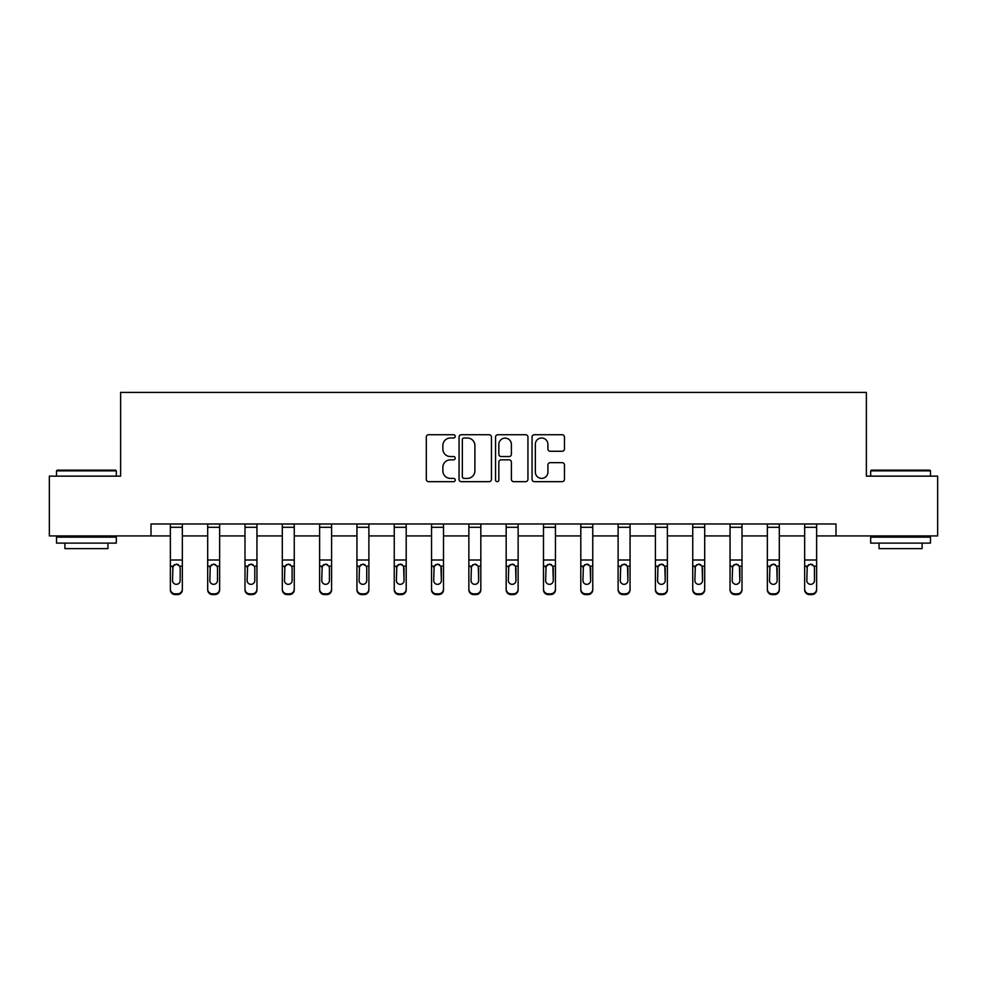 <?xml version="1.0" encoding="UTF-8"?>
<svg xmlns="http://www.w3.org/2000/svg" width="987" height="987" viewBox="0 0 987 987"><rect width="100%" height="100%" fill="white"/><g stroke="black" fill="none" stroke-linecap="round" stroke-linejoin="round"><path stroke-width="1.48" d="M455.229 436.365A1.641 1.641 0 0 0 453.588 434.724L428.642 434.724A2.344 2.344 0 0 0 426.298 437.068L426.298 479.324A2.344 2.344 0 0 0 428.642 481.668L453.588 481.668A1.641 1.641 0 0 0 455.229 480.027A1.641 1.641 0 0 0 453.588 478.387L450.356 478.387A7.514 7.514 0 0 1 442.855 470.873L442.855 467.357A7.514 7.514 0 0 1 450.356 459.843L453.588 459.843A1.641 1.641 0 0 0 455.229 458.202A1.641 1.641 0 0 0 453.588 456.549L450.356 456.549A7.514 7.514 0 0 1 442.855 449.036L442.855 445.519A7.514 7.514 0 0 1 450.356 438.006L453.588 438.006A1.641 1.641 0 0 0 455.229 436.365M562.109 451.269A2.344 2.344 0 0 0 564.453 448.925L564.453 437.068A2.344 2.344 0 0 0 562.109 434.724L534.411 434.724A2.344 2.344 0 0 0 532.055 437.068L532.055 479.324A2.344 2.344 0 0 0 534.411 481.668L562.109 481.668A2.344 2.344 0 0 0 564.453 479.324L564.453 465A2.344 2.344 0 0 0 562.109 462.656L550.252 462.656A2.344 2.344 0 0 0 547.908 465L547.908 472.107A6.28 6.28 0 0 1 541.629 478.387A6.28 6.28 0 0 1 535.349 472.107L535.349 444.286A6.28 6.28 0 0 1 541.629 438.006A6.28 6.28 0 0 1 547.908 444.286L547.908 448.925A2.344 2.344 0 0 0 550.252 451.269L562.109 451.269M150.999 535.929L49.35 535.929L49.35 476.141L120.624 476.141L120.624 392.419L866.376 392.419L866.376 476.141L937.65 476.141L937.65 535.929L836.001 535.929L836.001 523.974L150.999 523.974L150.999 535.929L170.369 535.929M491.44 437.068A2.344 2.344 0 0 0 489.096 434.724L461.398 434.724A2.344 2.344 0 0 0 459.054 437.068L459.054 479.324A2.344 2.344 0 0 0 461.398 481.668L489.096 481.668A2.344 2.344 0 0 0 491.44 479.324L491.44 437.068M497.904 434.724L525.602 434.724A2.344 2.344 0 0 1 527.946 437.068L527.946 479.324A2.344 2.344 0 0 1 525.602 481.668L513.746 481.668A2.344 2.344 0 0 1 511.402 479.324L511.402 462.187A2.344 2.344 0 0 0 509.058 459.843L501.186 459.843A2.344 2.344 0 0 0 498.842 462.187L498.842 480.027A1.641 1.641 0 0 1 497.201 481.668A1.641 1.641 0 0 1 495.56 480.027L495.56 437.068A2.344 2.344 0 0 1 497.904 434.724M182.336 535.929L207.689 535.929M219.645 535.929L244.998 535.929M256.953 535.929L282.307 535.929M294.262 535.929L319.615 535.929M331.583 535.929L356.936 535.929M368.891 535.929L394.245 535.929M406.2 535.929L431.553 535.929M443.508 535.929L468.862 535.929M480.829 535.929L506.171 535.929M518.138 535.929L543.492 535.929M555.447 535.929L580.8 535.929M592.755 535.929L618.109 535.929M630.064 535.929L655.417 535.929M667.385 535.929L692.738 535.929M704.693 535.929L730.047 535.929M742.002 535.929L767.355 535.929M779.311 535.929L804.664 535.929M816.631 535.929L836.001 535.929M463.976 438.006A1.641 1.641 0 0 0 462.335 439.647L462.335 476.746A1.641 1.641 0 0 0 463.976 478.387L467.382 478.387A7.514 7.514 0 0 0 474.895 470.873L474.895 445.519A7.514 7.514 0 0 0 467.382 438.006L463.976 438.006M511.402 444.409A6.28 6.28 0 0 0 505.122 438.129A6.28 6.28 0 0 0 498.842 444.409L498.842 454.205A2.344 2.344 0 0 0 501.186 456.549L509.058 456.549A2.344 2.344 0 0 0 511.402 454.205L511.402 444.409M170.369 566.933L170.369 589.079A4.787 4.75 -0 0 0 175.155 593.829L177.549 593.829A4.787 4.75 -0 0 0 182.336 589.079L182.336 589.831A4.787 4.75 180 0 1 177.549 594.581L177.549 593.829M180.177 580.541L180.177 567.944L180.177 580.541A3.825 3.8 180 0 1 176.352 584.329A3.825 3.8 180 0 0 180.177 580.541M172.528 581.294L172.528 580.541A3.825 3.8 180 0 0 176.352 584.329M174.354 564.663L172.528 567.648M178.351 564.663L176.352 564.095L179.757 566.18L180.177 567.944M182.336 523.974L182.336 589.079M170.369 523.974L170.369 589.079M175.155 593.829L175.155 594.581L177.549 594.581M175.155 594.581A4.787 4.75 180 0 1 170.369 589.831M170.369 566.18L172.947 566.18L172.528 580.541M172.947 566.18L176.352 564.095M57.246 470.157L115.602 470.157L116.318 470.873L56.53 470.873L57.246 470.157M86.424 543.109L56.53 543.109L56.53 537.125L116.318 537.125L116.318 543.109L86.424 543.109M107.953 543.109L107.953 548.612L64.895 548.612L64.895 543.109M871.398 470.157L929.754 470.157L930.47 470.873L870.682 470.873L871.398 470.157M900.576 543.109L870.682 543.109L870.682 537.125L930.47 537.125L930.47 543.109L900.576 543.109M922.105 543.109L922.105 548.612L879.047 548.612L879.047 543.109M207.689 566.933L207.689 589.079A4.787 4.75 -0 0 0 212.464 593.829L214.858 593.829A4.787 4.75 -0 0 0 219.645 589.079L219.645 589.831A4.787 4.75 180 0 1 214.858 594.581L214.858 593.829M217.485 580.541L217.485 567.944L217.485 580.541A3.825 3.8 180 0 1 213.661 584.329A3.825 3.8 180 0 0 217.485 580.541M209.836 581.294L209.836 580.541A3.825 3.8 180 0 0 213.661 584.329M211.662 564.663L209.836 567.648M215.66 564.663L213.661 564.095L217.066 566.18L217.485 567.944M244.998 566.933L244.998 589.079A4.787 4.75 -0 0 0 249.785 593.829L252.166 593.829A4.787 4.75 -0 0 0 256.953 589.079L256.953 589.831A4.787 4.75 180 0 1 252.166 594.581L252.166 593.829M254.806 580.541L254.806 567.944L254.806 580.541A3.825 3.8 180 0 1 250.969 584.329A3.825 3.8 180 0 0 254.806 580.541M247.145 581.294L247.145 580.541A3.825 3.8 180 0 0 250.969 584.329M248.983 564.663L247.145 567.648M252.968 564.663L250.969 564.095L254.375 566.18L254.806 567.944M219.645 523.974L219.645 589.079M207.689 523.974L207.689 589.079M212.464 593.829L212.464 594.581L214.858 594.581M212.464 594.581A4.787 4.75 180 0 1 207.689 589.831M207.689 566.18L210.256 566.18L209.836 580.541M210.256 566.18L213.661 564.095M256.953 523.974L256.953 589.079M244.998 523.974L244.998 589.079M249.785 593.829L249.785 594.581L252.166 594.581M249.785 594.581A4.787 4.75 180 0 1 244.998 589.831M244.998 566.18L247.577 566.18L247.145 580.541M247.577 566.18L250.969 564.095M282.307 566.933L282.307 589.079A4.787 4.75 -0 0 0 287.094 593.829L289.487 593.829A4.787 4.75 -0 0 0 294.262 589.079L294.262 589.831A4.787 4.75 180 0 1 289.487 594.581L289.487 593.829M292.115 580.541L292.115 567.944L292.115 580.541A3.825 3.8 180 0 1 288.29 584.329A3.825 3.8 180 0 0 292.115 580.541M284.466 581.294L284.466 580.541A3.825 3.8 180 0 0 288.29 584.329M286.292 564.663L284.466 567.648M290.289 564.663L288.29 564.095L291.696 566.18L292.115 567.944M319.615 566.933L319.615 589.079A4.787 4.75 -0 0 0 324.402 593.829L326.796 593.829A4.787 4.75 -0 0 0 331.583 589.079L331.583 589.831A4.787 4.75 180 0 1 326.796 594.581L326.796 593.829M329.424 580.541L329.424 567.944L329.424 580.541A3.825 3.8 180 0 1 325.599 584.329A3.825 3.8 180 0 0 329.424 580.541M321.774 581.294L321.774 580.541A3.825 3.8 180 0 0 325.599 584.329M323.6 564.663L321.774 567.648M327.598 564.663L325.599 564.095L329.004 566.18L329.424 567.944M356.936 566.933L356.936 589.079A4.787 4.75 -0 0 0 361.711 593.829L364.104 593.829A4.787 4.75 -0 0 0 368.891 589.079L368.891 589.831A4.787 4.75 180 0 1 364.104 594.581L364.104 593.829M366.732 580.541L366.732 567.944L366.732 580.541A3.825 3.8 180 0 1 362.908 584.329A3.825 3.8 180 0 0 366.732 580.541M359.083 581.294L359.083 580.541A3.825 3.8 180 0 0 362.908 584.329M360.909 564.663L359.083 567.648M364.906 564.663L362.908 564.095L366.313 566.18L366.732 567.944M294.262 523.974L294.262 589.079M282.307 523.974L282.307 589.079M287.094 593.829L287.094 594.581L289.487 594.581M287.094 594.581A4.787 4.75 180 0 1 282.307 589.831M282.307 566.18L284.885 566.18L284.466 580.541M284.885 566.18L288.29 564.095M331.583 523.974L331.583 589.079M319.615 523.974L319.615 589.079M324.402 593.829L324.402 594.581L326.796 594.581M324.402 594.581A4.787 4.75 180 0 1 319.615 589.831M319.615 566.18L322.194 566.18L321.774 580.541M322.194 566.18L325.599 564.095M368.891 523.974L368.891 589.079M356.936 523.974L356.936 589.079M361.711 593.829L361.711 594.581L364.104 594.581M361.711 594.581A4.787 4.75 180 0 1 356.936 589.831M356.936 566.18L359.502 566.18L359.083 580.541M359.502 566.18L362.908 564.095M406.2 523.974L406.2 589.831A4.787 4.75 180 0 1 401.413 594.581L401.413 593.829A4.787 4.75 -0 0 0 406.2 589.079M399.019 593.829L399.019 594.581A4.787 4.75 180 0 1 394.245 589.831L394.245 589.079A4.787 4.75 -0 0 0 399.019 593.829L401.413 593.829M394.245 523.974L394.245 589.079M399.019 594.581L401.413 594.581M403.621 566.18L404.053 580.541A3.825 3.8 180 0 1 400.216 584.329A3.825 3.8 180 0 1 396.392 580.541L396.823 566.18L400.216 564.095L403.621 566.18L406.2 566.18M443.508 523.974L443.508 589.831A4.787 4.75 180 0 1 438.734 594.581L438.734 593.829A4.787 4.75 -0 0 0 443.508 589.079M436.34 593.829L436.34 594.581A4.787 4.75 180 0 1 431.553 589.831L431.553 589.079A4.787 4.75 -0 0 0 436.34 593.829L438.734 593.829M431.553 523.974L431.553 589.079M436.34 594.581L438.734 594.581M440.93 566.18L441.362 580.541A3.825 3.8 180 0 1 437.537 584.329A3.825 3.8 180 0 1 433.7 580.541L434.132 566.18L437.537 564.095L440.93 566.18L443.508 566.18M480.829 523.974L480.829 589.831A4.787 4.75 180 0 1 476.042 594.581L476.042 593.829A4.787 4.75 -0 0 0 480.829 589.079M473.649 593.829L473.649 594.581A4.787 4.75 180 0 1 468.862 589.831L468.862 589.079A4.787 4.75 -0 0 0 473.649 593.829L476.042 593.829M468.862 523.974L468.862 589.079M473.649 594.581L476.042 594.581M478.251 566.18L478.67 580.541A3.825 3.8 180 0 1 474.846 584.329A3.825 3.8 180 0 1 471.021 580.541L471.441 566.18L474.846 564.095L478.251 566.18L480.829 566.18M518.138 523.974L518.138 589.831A4.787 4.75 180 0 1 513.351 594.581L513.351 593.829A4.787 4.75 -0 0 0 518.138 589.079M510.958 593.829L510.958 594.581A4.787 4.75 180 0 1 506.171 589.831L506.171 589.079A4.787 4.75 -0 0 0 510.958 593.829L513.351 593.829M506.171 523.974L506.171 589.079M510.958 594.581L513.351 594.581M515.559 566.18L515.979 580.541A3.825 3.8 180 0 1 512.154 584.329A3.825 3.8 180 0 1 508.33 580.541L508.749 566.18L512.154 564.095L515.559 566.18L518.138 566.18M555.447 523.974L555.447 589.831A4.787 4.75 180 0 1 550.66 594.581L550.66 593.829A4.787 4.75 -0 0 0 555.447 589.079M548.266 593.829L548.266 594.581A4.787 4.75 180 0 1 543.492 589.831L543.492 589.079A4.787 4.75 -0 0 0 548.266 593.829L550.66 593.829M543.492 523.974L543.492 589.079M548.266 594.581L550.66 594.581M552.868 566.18L553.3 580.541A3.825 3.8 180 0 1 549.463 584.329A3.825 3.8 180 0 1 545.638 580.541L546.07 566.18L549.463 564.095L552.868 566.18L555.447 566.18M592.755 523.974L592.755 589.831A4.787 4.75 180 0 1 587.981 594.581L587.981 593.829A4.787 4.75 -0 0 0 592.755 589.079M585.587 593.829L585.587 594.581A4.787 4.75 180 0 1 580.8 589.831L580.8 589.079A4.787 4.75 -0 0 0 585.587 593.829L587.981 593.829M580.8 523.974L580.8 589.079M585.587 594.581L587.981 594.581M590.177 566.18L590.608 580.541A3.825 3.8 180 0 1 586.784 584.329A3.825 3.8 180 0 1 582.947 580.541L583.379 566.18L586.784 564.095L590.177 566.18L592.755 566.18M630.064 523.974L630.064 589.831A4.787 4.75 180 0 1 625.289 594.581L625.289 593.829A4.787 4.75 -0 0 0 630.064 589.079M622.896 593.829L622.896 594.581A4.787 4.75 180 0 1 618.109 589.831L618.109 589.079A4.787 4.75 -0 0 0 622.896 593.829L625.289 593.829M618.109 523.974L618.109 589.079M622.896 594.581L625.289 594.581M627.498 566.18L627.917 580.541A3.825 3.8 180 0 1 624.092 584.329A3.825 3.8 180 0 1 620.268 580.541L620.687 566.18L624.092 564.095L627.498 566.18L630.064 566.18M667.385 523.974L667.385 589.831A4.787 4.75 180 0 1 662.598 594.581L662.598 593.829A4.787 4.75 -0 0 0 667.385 589.079M660.204 593.829L660.204 594.581A4.787 4.75 180 0 1 655.417 589.831L655.417 589.079A4.787 4.75 -0 0 0 660.204 593.829L662.598 593.829M655.417 523.974L655.417 589.079M660.204 594.581L662.598 594.581M664.806 566.18L665.226 580.541A3.825 3.8 180 0 1 661.401 584.329A3.825 3.8 180 0 1 657.576 580.541L657.996 566.18L661.401 564.095L664.806 566.18L667.385 566.18M704.693 523.974L704.693 589.831A4.787 4.75 180 0 1 699.906 594.581L699.906 593.829A4.787 4.75 -0 0 0 704.693 589.079M697.513 593.829L697.513 594.581A4.787 4.75 180 0 1 692.738 589.831L692.738 589.079A4.787 4.75 -0 0 0 697.513 593.829L699.906 593.829M692.738 523.974L692.738 589.079M697.513 594.581L699.906 594.581M702.115 566.18L702.534 580.541A3.825 3.8 180 0 1 698.71 584.329A3.825 3.8 180 0 1 694.885 580.541L695.304 566.18L698.71 564.095L702.115 566.18L704.693 566.18M742.002 523.974L742.002 589.831A4.787 4.75 180 0 1 737.215 594.581L737.215 593.829A4.787 4.75 -0 0 0 742.002 589.079M734.834 593.829L734.834 594.581A4.787 4.75 180 0 1 730.047 589.831L730.047 589.079A4.787 4.75 -0 0 0 734.834 593.829L737.215 593.829M730.047 523.974L730.047 589.079M734.834 594.581L737.215 594.581M739.423 566.18L739.855 580.541A3.825 3.8 180 0 1 736.031 584.329A3.825 3.8 180 0 1 732.194 580.541L732.625 566.18L736.031 564.095L739.423 566.18L742.002 566.18M779.311 523.974L779.311 589.831A4.787 4.75 180 0 1 774.536 594.581L774.536 593.829A4.787 4.75 -0 0 0 779.311 589.079M772.142 593.829L772.142 594.581A4.787 4.75 180 0 1 767.355 589.831L767.355 589.079A4.787 4.75 -0 0 0 772.142 593.829L774.536 593.829M767.355 523.974L767.355 589.079M772.142 594.581L774.536 594.581M776.744 566.18L777.164 580.541A3.825 3.8 180 0 1 773.339 584.329A3.825 3.8 180 0 1 769.515 580.541L769.934 566.18L773.339 564.095L776.744 566.18L779.311 566.18M394.245 566.933L394.245 589.831M400.216 584.329A3.825 3.8 180 0 0 404.053 580.541L404.053 567.944M396.392 581.294L396.392 580.541M398.23 564.663L396.392 567.648M402.215 564.663L400.216 564.095M431.553 566.933L431.553 589.831M437.537 584.329A3.825 3.8 180 0 0 441.362 580.541L441.362 567.944M433.7 581.294L433.7 580.541M435.538 564.663L433.7 567.648M439.536 564.663L437.537 564.095M468.862 566.933L468.862 589.831M474.846 584.329A3.825 3.8 180 0 0 478.67 580.541L478.67 567.944M471.021 581.294L471.021 580.541M472.847 564.663L471.021 567.648M476.844 564.663L474.846 564.095M506.171 566.933L506.171 589.831M512.154 584.329A3.825 3.8 180 0 0 515.979 580.541L515.979 567.944M508.33 581.294L508.33 580.541M510.156 564.663L508.33 567.648M514.153 564.663L512.154 564.095M543.492 566.933L543.492 589.831M549.463 584.329A3.825 3.8 180 0 0 553.3 580.541L553.3 567.944M545.638 581.294L545.638 580.541M547.464 564.663L545.638 567.648M551.462 564.663L549.463 564.095M580.8 566.933L580.8 589.831M586.784 584.329A3.825 3.8 180 0 0 590.608 580.541L590.608 567.944M582.947 581.294L582.947 580.541M584.785 564.663L582.947 567.648M588.77 564.663L586.784 564.095M618.109 566.933L618.109 589.831M624.092 584.329A3.825 3.8 180 0 0 627.917 580.541L627.917 567.944M620.268 581.294L620.268 580.541M622.094 564.663L620.268 567.648M626.091 564.663L624.092 564.095M655.417 566.933L655.417 589.831M661.401 584.329A3.825 3.8 180 0 0 665.226 580.541L665.226 567.944M657.576 581.294L657.576 580.541M659.402 564.663L657.576 567.648M663.4 564.663L661.401 564.095M692.738 566.933L692.738 589.831M698.71 584.329A3.825 3.8 180 0 0 702.534 580.541L702.534 567.944M694.885 581.294L694.885 580.541M696.711 564.663L694.885 567.648M700.708 564.663L698.71 564.095M730.047 566.933L730.047 589.831M736.031 584.329A3.825 3.8 180 0 0 739.855 580.541L739.855 567.944M732.194 581.294L732.194 580.541M734.032 564.663L732.194 567.648M738.017 564.663L736.031 564.095M767.355 566.933L767.355 589.831M773.339 584.329A3.825 3.8 180 0 0 777.164 580.541L777.164 567.944M769.515 581.294L769.515 580.541M771.341 564.663L769.515 567.648M775.338 564.663L773.339 564.095M804.664 566.933L804.664 589.079A4.787 4.75 -0 0 0 809.451 593.829L811.845 593.829A4.787 4.75 -0 0 0 816.631 589.079L816.631 589.831A4.787 4.75 180 0 1 811.845 594.581L811.845 593.829M814.472 580.541L814.472 567.944L814.472 580.541A3.825 3.8 180 0 1 810.648 584.329A3.825 3.8 180 0 0 814.472 580.541M806.823 581.294L806.823 580.541A3.825 3.8 180 0 0 810.648 584.329M808.649 564.663L806.823 567.648M812.646 564.663L810.648 564.095L814.053 566.18L814.472 567.944M816.631 523.974L816.631 589.079M804.664 523.974L804.664 589.079M809.451 593.829L809.451 594.581L811.845 594.581M809.451 594.581A4.787 4.75 180 0 1 804.664 589.831M804.664 566.18L807.243 566.18L806.823 580.541M807.243 566.18L810.648 564.095M170.369 524.023L182.336 524.023M179.757 566.18L182.336 566.18M170.369 559.999L182.336 559.999M170.369 527.292L182.336 527.292M207.689 524.023L219.645 524.023M217.066 566.18L219.645 566.18M207.689 559.999L219.645 559.999M207.689 527.292L219.645 527.292M244.998 524.023L256.953 524.023M254.375 566.18L256.953 566.18M244.998 559.999L256.953 559.999M244.998 527.292L256.953 527.292M282.307 524.023L294.262 524.023M291.696 566.18L294.262 566.18M282.307 559.999L294.262 559.999M282.307 527.292L294.262 527.292M319.615 524.023L331.583 524.023M329.004 566.18L331.583 566.18M319.615 559.999L331.583 559.999M319.615 527.292L331.583 527.292M356.936 524.023L368.891 524.023M366.313 566.18L368.891 566.18M356.936 559.999L368.891 559.999M356.936 527.292L368.891 527.292M394.245 524.023L406.2 524.023M394.245 566.18L396.823 566.18M394.245 559.999L406.2 559.999M394.245 527.292L406.2 527.292M431.553 524.023L443.508 524.023M431.553 566.18L434.132 566.18M431.553 559.999L443.508 559.999M431.553 527.292L443.508 527.292M468.862 524.023L480.829 524.023M468.862 566.18L471.441 566.18M468.862 559.999L480.829 559.999M468.862 527.292L480.829 527.292M506.171 524.023L518.138 524.023M506.171 566.18L508.749 566.18M506.171 559.999L518.138 559.999M506.171 527.292L518.138 527.292M543.492 524.023L555.447 524.023M543.492 566.18L546.07 566.18M543.492 559.999L555.447 559.999M543.492 527.292L555.447 527.292M580.8 524.023L592.755 524.023M580.8 566.18L583.379 566.18M580.8 559.999L592.755 559.999M580.8 527.292L592.755 527.292M618.109 524.023L630.064 524.023M618.109 566.18L620.687 566.18M618.109 559.999L630.064 559.999M618.109 527.292L630.064 527.292M655.417 524.023L667.385 524.023M655.417 566.18L657.996 566.18M655.417 559.999L667.385 559.999M655.417 527.292L667.385 527.292M692.738 524.023L704.693 524.023M692.738 566.18L695.304 566.18M692.738 559.999L704.693 559.999M692.738 527.292L704.693 527.292M730.047 524.023L742.002 524.023M730.047 566.18L732.625 566.18M730.047 559.999L742.002 559.999M730.047 527.292L742.002 527.292M767.355 524.023L779.311 524.023M767.355 566.18L769.934 566.18M767.355 559.999L779.311 559.999M767.355 527.292L779.311 527.292M804.664 524.023L816.631 524.023M814.053 566.18L816.631 566.18M804.664 559.999L816.631 559.999M804.664 527.292L816.631 527.292M56.53 476.141L56.53 470.873M70.163 537.125L70.163 535.929M102.685 537.125L102.685 535.929M116.318 476.141L116.318 470.873M870.682 476.141L870.682 470.873M884.315 537.125L884.315 535.929M916.837 537.125L916.837 535.929M930.47 476.141L930.47 470.873"/></g></svg>
